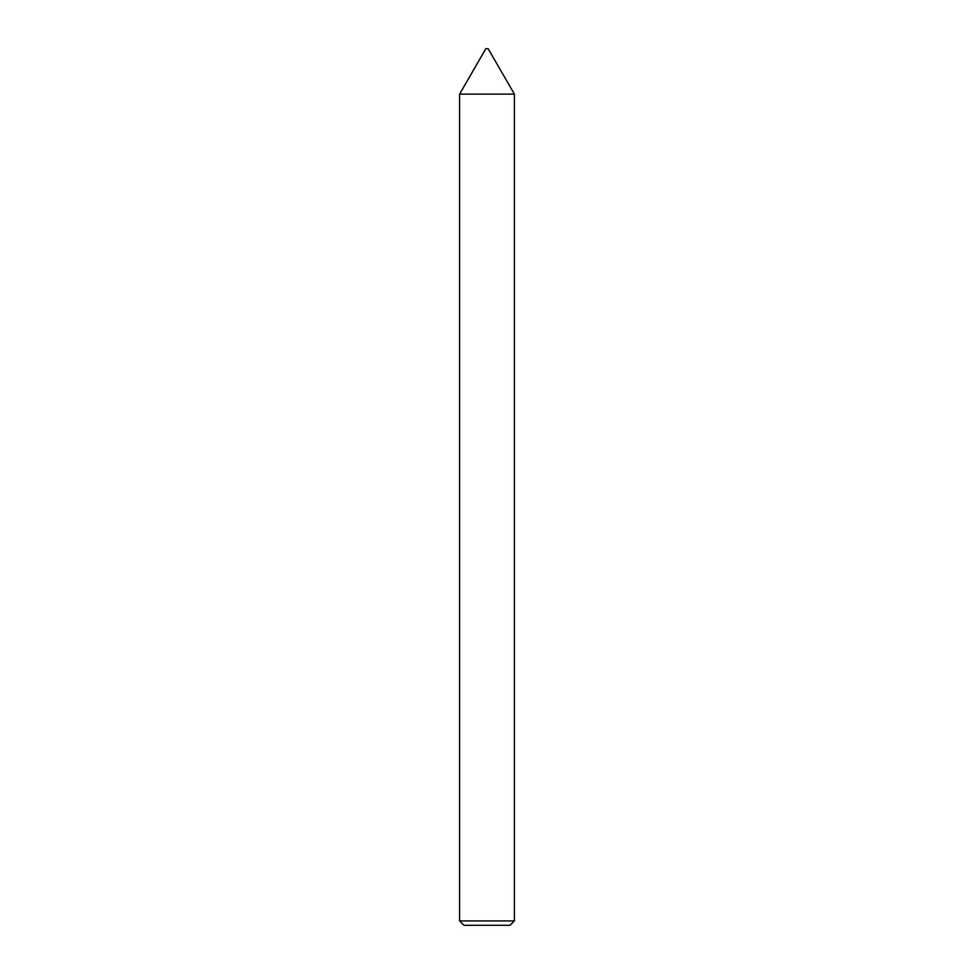 <?xml version="1.0" encoding="UTF-8"?>
<svg xmlns="http://www.w3.org/2000/svg" width="974" height="974" viewBox="0 0 974 974"><rect width="100%" height="100%" fill="white"/><g stroke="black" fill="none" stroke-linecap="round" stroke-linejoin="round"><path stroke-width="1.46" d="M485.831 48.7L488.169 48.7L514.394 94.125L459.606 94.125L485.831 48.7M514.394 920.917L510.011 925.3L463.989 925.3L459.606 920.917L514.394 920.917L514.394 94.125M459.606 920.917L459.606 94.125"/></g></svg>
